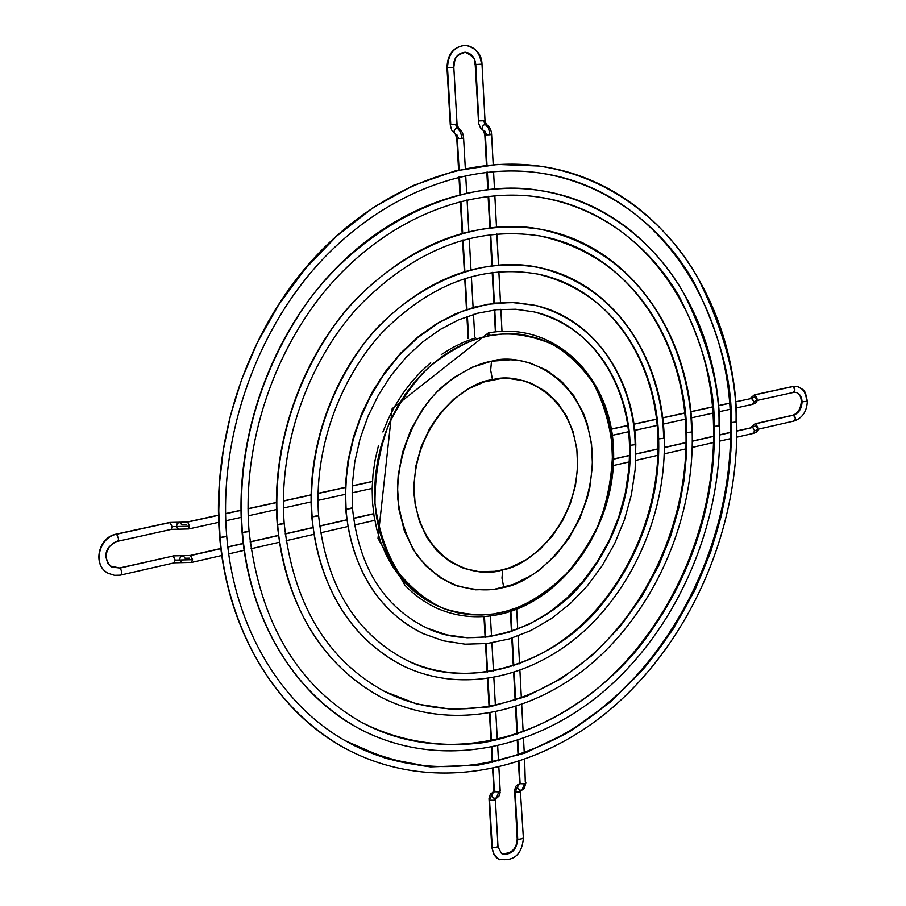 <?xml version="1.0" encoding="UTF-8"?>
<svg xmlns="http://www.w3.org/2000/svg" width="906" height="906" viewBox="0 0 906 906"><rect width="100%" height="100%" fill="white"/><g stroke="black" fill="none" stroke-linecap="round" stroke-linejoin="round"><path stroke-width="1.36" d="M352.004 507.892L346.103 509.217C348.414 547.836 366.998 606.182 422.74 633.419C366.998 606.182 348.414 547.836 346.103 509.217L352.468 508.3C358.674 566.51 383.238 606.318 426.16 627.711C476.296 652.886 548.685 627.847 586.046 578.402C623.826 529.546 631.357 478.357 630.112 445.31C631.357 478.357 623.826 529.546 586.046 578.402C548.685 627.847 476.296 652.886 426.16 627.711M635.151 444.178L635.797 444.62L630.112 445.31L635.797 444.62C633.917 377.338 593.351 318.017 534.767 305.265L511.448 302.434L487.066 304.348L462.615 311.132L439.138 322.491L417.564 337.757L398.617 356.013L382.694 376.205L369.931 397.372L360.237 418.617L353.329 439.285L348.844 458.9L346.398 477.179L345.594 493.963L346.103 509.217L345.594 493.963L346.398 477.179L348.844 458.9L353.329 439.285L360.237 418.617L369.931 397.372L382.694 376.205L398.617 356.013L417.564 337.757L439.138 322.491L462.615 311.132L487.066 304.348L511.448 302.434L534.767 305.265C613.011 325.707 634.732 402.74 635.151 444.178M352.468 508.3L352.23 485.22L354.778 461.856L360.09 438.697L368.051 416.228L378.504 394.937L391.199 375.254L405.877 357.598L422.196 342.321L439.818 329.693L458.357 319.965L477.417 313.272L496.624 309.693L515.593 309.24L533.974 311.879C608.821 331.721 629.67 405.469 630.112 445.31C629.67 405.469 608.821 331.721 533.974 311.879L533.283 311.721M427.02 628.107L446.624 634.834L467.134 637.756L488.074 636.884L508.968 632.286L529.353 624.132L548.787 612.637L566.862 598.119L583.204 580.893L597.473 561.358L609.398 539.953L618.719 517.111L625.253 493.317L628.866 469.07L629.942 444.427M423.351 633.702L443.442 640.814L465.129 644.189L487.247 643.52L509.274 638.923L530.735 630.587L551.154 618.753L570.123 603.736L587.258 585.91L602.207 565.672L614.698 543.464L624.472 519.75L631.335 495.027L635.14 469.818L635.797 444.631M248.697 531.131L242.468 532.535C247.089 593.679 275.764 680.814 356.579 727.258C275.764 680.814 247.089 593.679 242.468 532.535L249.093 531.528C259.614 621.573 296.874 685.049 360.86 721.957C396.568 740.462 438.844 748.265 482.819 742.716C541.584 732.184 596.612 696.759 635.502 651.595C702.105 569.58 715.774 482.185 714.222 426.386C715.774 482.185 702.105 569.58 635.502 651.595C596.612 696.759 541.584 732.184 482.819 742.716C438.844 748.265 396.568 740.462 360.86 721.957M719.024 425.31L719.715 425.752L714.222 426.386L719.715 425.752C717.892 310.203 645.797 205.945 539.817 190.475C451.607 175.311 348.391 235.118 297.655 316.828C246.194 398.38 237.927 478.674 242.468 532.535C237.927 478.674 246.194 398.38 297.655 316.828C348.391 235.118 451.607 175.311 539.817 190.475C608.062 201.449 657.484 246.647 683.792 293.351C708.05 342.06 719.794 386.047 719.024 425.31M249.093 531.528C241.755 444.28 273.974 347.825 332.377 282.355C390.996 216.998 470.792 186.443 539.976 197.293C606.284 208.244 654.279 252.276 679.885 297.78C703.498 345.22 714.947 388.096 714.222 426.386C714.947 388.096 703.498 345.22 679.885 297.78C654.279 252.276 606.284 208.244 539.976 197.293L539.07 197.157M362.728 722.977C439.206 763.554 534.314 744.347 604.076 682.841C673.792 620.893 715.933 521.335 713.52 425.945L714.222 426.386L713.52 425.945C711.584 313.272 641.822 212.548 539.976 197.293M357.383 727.699L356.579 727.258C294.473 693.181 249.207 619.659 242.061 532.15L242.468 532.535L242.061 532.139C234.507 443.102 267.225 344.892 326.794 277.995C386.579 211.245 468.368 179.603 539.817 190.475M226.353 536.159L220.056 537.575C225.232 603.124 255.798 695.446 340.826 745.955C255.798 695.446 225.232 603.124 220.056 537.575L226.749 536.556C234.439 628.266 281.404 704.777 345.299 740.757L385.673 758.356L430.497 766.895L477.756 765.185L525.016 753.079L569.84 731.482L610.202 702.15L644.778 667.371L672.92 629.477L694.687 590.576L710.564 552.309L721.323 515.831L727.824 481.845L730.893 450.712L731.301 422.547C732.875 483.17 717.801 578.368 644.778 667.371C622.818 691.572 597.835 712.943 569.84 731.482C540.406 747.654 509.716 758.888 477.756 765.185L430.497 766.895C399.784 762.897 371.381 754.188 345.299 740.757M736.057 421.471L736.759 421.913L731.301 422.547L736.759 421.913C735.094 295.809 655.819 181.359 538.798 166.024L497.564 164.428L455.084 170.951L413.034 185.583L373.113 207.655L336.783 235.979L305.084 268.957L278.629 304.903L257.564 342.174L241.664 379.41L230.464 415.514L223.352 449.738L219.66 481.618L218.754 510.927L220.056 537.575L218.754 510.927L219.66 481.618L223.352 449.738L230.464 415.514L241.664 379.41L257.564 342.174L278.629 304.903L305.084 268.957L336.783 235.979L373.113 207.655L413.034 185.583L455.084 170.951L497.564 164.428L538.798 166.024C614.098 176.976 668.741 226.364 697.62 277.429C724.234 330.713 737.042 378.731 736.057 421.471M226.749 536.545C218.561 442.456 252.91 338.187 315.628 267.055C378.572 196.058 464.438 162.31 539.161 172.887C612.456 183.861 665.616 232.072 693.77 281.902C719.715 333.895 732.229 380.78 731.301 422.547C732.229 380.78 719.715 333.895 693.77 281.902C665.616 232.072 612.456 183.861 539.161 172.887L538.232 172.752M347.428 741.957C430.735 787.676 534.733 767.314 610.848 700.802C686.929 633.792 732.977 525.808 730.598 422.105L731.301 422.547L730.598 422.105L731.278 421.618M341.743 746.487L340.826 745.955C275.345 708.707 227.553 630.406 219.671 537.19L219.671 537.179C211.268 441.313 246.092 335.322 309.931 262.763C374.008 190.351 461.834 155.481 538.798 166.024M457.111 127.825L458.47 128.063L457.111 127.825C453.872 129.49 453.272 131.608 455.333 134.19C453.272 131.608 453.872 129.49 457.111 127.825L460.452 131.8L462.049 138.403L460.452 131.8L457.111 127.825L455.469 124.315L457.111 127.825M456.488 123.737L455.469 124.315L457.032 123.907L453.815 67.282L447.507 67.791L453.815 67.282L454.778 60.6C456.216 59.445 453.487 55.889 465.424 52.276C479.263 59.728 473 61.155 475.197 64.541L482.003 64.167L475.763 64.666L478.81 120.928L483.487 120.77L485.14 124.258L486.443 124.484L485.14 124.258C481.924 125.923 481.335 128.04 483.374 130.589C481.335 128.04 481.924 125.923 485.14 124.258L488.504 128.199L490.089 134.756L488.504 128.199L485.14 124.258L483.487 120.77L485.004 120.385L478.81 120.928L475.197 64.541L478.606 123.363L480.554 128.006L483.385 130.6L484.823 134.711L490.089 134.756L485.39 134.892L487.009 165.254L484.823 134.711L486.465 165.322M457.326 138.55L462.049 138.403L457.326 138.55L459.104 169.92L457.326 138.55M484.45 120.215L486.443 124.473M465.265 45.3C453.997 46.602 448.074 54.1 447.507 67.791L450.758 124.462L455.469 124.315L450.758 124.462L447.507 67.791C448.074 54.1 453.997 46.602 465.265 45.3C474.676 46.523 480.067 52.775 481.437 64.043M453.272 67.157C453.657 58.075 457.587 53.103 465.072 52.265C471.29 53.08 474.846 57.214 475.763 64.666C475.14 58.448 472.354 54.439 467.405 52.639M459.501 176.908L460.486 194.326L459.501 176.908M460.882 201.302L462.683 232.967L460.882 201.302M463.079 239.943L464.857 271.279L463.079 239.943M465.254 278.255L467.02 309.376L465.254 278.255M467.417 316.375L468.674 338.459L467.417 316.375M458.447 128.052C461.573 130.181 463.294 133.488 463.6 137.984L462.049 138.403L463.6 137.995L465.322 168.573M487.383 172.106L488.3 189.433L487.383 172.106M488.674 196.251L490.35 227.7L488.674 196.251M490.712 234.473L492.377 265.583L490.712 234.473M492.739 272.321L494.393 303.204L492.739 272.321M494.755 309.897L495.922 331.8L494.755 309.897M493.204 164.699L491.596 134.337L490.089 134.756L491.596 134.348M458.583 170.034L456.783 138.369L455.31 134.179L451.698 130.158L450.293 125.164L446.964 67.667C447.485 53.873 453.759 46.421 465.763 45.323C476.33 48.143 481.743 54.417 482.003 64.167L485.004 120.385M486.341 134.303L484.687 130.815M458.334 137.95L456.703 134.428M757.325 400.384L793.531 392.411L794.845 389.523L792.841 386.579L797.608 386.647L792.841 386.579L754.37 394.835L757.02 398.266L754.981 394.846L792.841 386.579L794.29 387.813L794.879 390.101L794.234 392.004L792.954 392.4M754.811 396.771L751.199 398.402L754.811 396.771L757.337 400.101L754.064 401.822L752.161 404.28M172.831 555.899L175.198 560.123L192.616 559.693L179.547 560.01L180.317 557.088L182.129 555.718L183.34 555.729L180.962 556.363L179.569 559.002L181.381 562.547L179.547 560.01L175.198 560.123L173.952 562.717L175.198 560.123L173.318 555.967L120.034 568.062L110.306 566.057L120.351 568.288L121.823 571.731L121.178 574.982L121.664 571.007L119.581 567.983L173.318 555.967L119.592 567.983L111.936 567.099M192.616 559.693L190.249 555.469L220.883 548.674L190.724 555.537L192.616 559.693L191.347 562.298L192.616 559.693M516.001 790.372L518.447 784.154L519.546 783.939M520.123 790.292L519.523 792.252L520.882 791.165L519.523 792.252L515.174 792.127L517.745 839.511C516.386 850.077 511.346 854.936 502.615 854.098C511.346 854.936 516.386 850.077 517.745 839.511L523.408 838.503L517.745 839.511L517.213 838.843L514.642 791.47L519.523 792.252L520.123 790.292M519.523 784.132C516.964 786.431 517.02 788.469 519.67 790.225C517.02 788.469 516.964 786.431 519.523 784.132M522.015 790.077L524.483 783.837L520.112 783.713L519.568 783.044L518.934 761.595L520.112 783.713L524.483 783.837L525.842 782.727L524.483 783.837L522.015 790.077L520.757 790.157M117.338 541.097L118.244 540.757L118.516 538.572L116.648 534.212C99.988 537.02 92.706 562.66 105.934 571.833C92.706 562.66 99.988 537.02 116.648 534.212L118.516 538.594L118.233 540.769L117.338 541.097C105.062 547.337 102.718 555.661 110.306 566.057M497.485 846.159L498.006 846.827L492.286 847.857C492.807 853.848 495.378 857.835 499.999 859.817M522.864 837.835L523.408 838.514C521.663 855.105 513.317 861.946 498.368 859.024L493.691 854.132L491.765 847.201L492.286 847.857L498.006 846.827L501.528 853.577C511.448 853.962 516.669 849.047 517.213 838.843L514.619 790.632L515.707 786.374L518.492 784.143M499.636 790.111L500.146 792.501L499.104 795.91L497.009 797.88L494.019 798.288C491.346 796.533 491.29 794.494 493.827 792.172C491.29 794.494 491.346 796.533 493.997 798.277L494.03 798.288M491.765 847.201L489.002 798.65L490.486 793.815L493.838 792.059L492.819 792.161L490.429 798.401M489.546 800.179L493.917 800.315L494.495 798.356L493.917 800.315L489.546 800.179L492.286 847.857L489.546 800.179M496.375 798.141L498.776 791.878L493.861 791.097L493.091 768.707L494.393 791.742L498.776 791.878L500.18 790.745L498.776 791.878L496.375 798.141L495.129 798.22M494.053 792.093L492.592 768.809M169.716 522.456L172.061 526.658L176.432 526.545L177.191 523.634L179.399 522.196L182.027 524.857L186.398 524.744M188.289 528.878L189.558 526.205L176.432 526.545L178.335 529.138L176.432 526.545L189.558 526.205L188.289 528.878M752.716 427.462L754.755 430.928L758.005 429.138L754.755 430.928L752.716 427.462L736.884 431.075L752.716 427.462M755.547 425.797L751.855 427.507L755.547 425.797L758.005 429.138L757.744 430.531L756.034 432.411L753.464 433.362L754.755 430.928L752.852 433.34M792.761 415.197L793.384 415.208C798.775 413.295 801.663 408.844 802.082 401.834C801.787 396.828 799.817 393.691 796.148 392.445C799.817 393.691 801.787 396.828 802.082 401.834L807.337 401.256L802.082 401.834C801.663 408.844 798.775 413.295 793.384 415.208L794.822 416.454L795.411 418.708L794.8 420.599L793.497 420.996M797.608 386.647C803.169 388.515 806.159 393.249 806.589 400.826L807.337 401.256C804.868 389.048 804.811 390.611 797.405 386.59L792.263 386.568L754.415 394.835L749.84 398.708M751.402 398.357L754.064 401.822L757.337 400.101L756.317 402.626L752.75 404.303L754.064 401.822L752.025 398.368L735.661 401.811M611.391 429.184L627.711 425.605L611.391 429.184M633.928 424.246L656.476 419.308L633.928 424.246M662.66 417.949L684.676 413.125L662.66 417.949M690.825 411.777L712.41 407.043L690.825 411.777M718.526 405.707L729.579 403.283L718.526 405.707M227.836 547.088L243.25 543.566L227.836 547.088M250.158 541.992L278.391 535.559L250.158 541.992M285.231 534.008L312.864 527.7L285.231 534.008M319.625 526.16L346.783 519.976L319.625 526.16M353.476 518.447L372.479 514.121L353.476 518.447M518.572 754.992L517.802 740.485L518.572 754.992M517.451 733.871L515.99 706.589L517.451 733.871M515.627 699.964L514.155 672.456L515.627 699.964M513.804 665.808L512.309 637.983L513.804 665.808M511.958 631.323L510.882 611.312L511.958 631.323M180.192 522.275L177.485 523.249L176.432 526.545L172.061 526.658L171.302 529.387L172.061 526.658L170.192 522.513L116.648 534.212L169.75 522.456L187.655 522.06L189.558 526.205L187.655 522.06L218.448 515.31L187.18 522.003L218.448 515.152M520.338 790.508L523.408 838.503M494.778 798.537L495.31 799.171L493.917 800.315L495.31 799.194M484.45 616.578L485.616 637.178L484.45 616.578M485.99 643.656L487.609 672.127L485.99 643.656M487.972 678.617L489.568 706.657L487.972 678.617M489.931 713.147L491.505 740.893L489.931 713.147M491.879 747.382L492.717 762.206L491.879 747.382M371.245 481.822L352.185 486.001L371.245 481.822M345.265 487.519L318.017 493.487L345.265 487.519M311.064 495.016L283.329 501.097L311.064 495.016M276.341 502.626L248.018 508.832L276.341 502.626M240.962 510.384L225.537 513.759L240.962 510.384M494.755 379.376L489.931 380.158M491.494 361.234L490.667 370.158L492.502 379.784C467.439 381.086 412.06 422.604 414.099 494.665C421.437 565.163 478.878 579.115 502.796 569.749L501.969 578.062L503.759 587.405C489.557 591.437 472.807 590.508 453.51 584.597C440.531 578.696 428.391 568.979 417.077 555.423C407.043 539.342 400.599 520.327 397.734 498.357C395.877 452.728 417.19 409.614 441.618 387.315C460.157 372.366 476.783 363.68 491.494 361.234L510.78 359.761L520.191 360.701L529.331 362.762L546.465 370.067L561.55 381.301L574.042 396.001L583.543 413.566L587.065 423.204L591.527 443.77L592.456 465.412L589.84 487.349L587.235 498.198L579.557 519.149L568.798 538.504L555.344 555.593L539.648 569.772L531.12 575.616L513.102 584.472L494.314 589.285L475.446 589.817L457.224 585.978L440.35 577.824L425.503 565.604L413.329 549.749L404.348 530.825L398.98 509.58L397.474 486.873L398.21 475.254L402.626 452.094L410.814 429.863L422.434 409.489L429.376 400.259L436.975 391.8L453.815 377.53L472.241 367.224L491.494 361.234C521.675 351.46 586.692 374.246 592.433 454.506C593.317 535.435 533.238 583.385 503.759 587.405L501.969 578.062L502.796 569.749C527.598 566.544 578.458 526.16 577.609 457.847C572.592 390.158 517.722 371.46 492.502 379.784L490.667 370.158L491.494 361.234M490.101 335.605C508.073 331.868 528.492 334.597 551.38 343.77C566.488 352.23 580.259 365.005 592.694 382.083C603.453 401.822 610.089 424.45 612.603 449.965C612.162 476.024 607.53 500.78 598.73 524.246C588.175 545.763 576.069 563.668 562.411 577.96C541.494 596.182 522.388 607.382 505.061 611.55L504.393 613.237L505.061 611.55C487.813 616.59 467.371 615.604 443.759 608.594C427.859 601.516 412.943 589.749 398.991 573.283C386.59 553.679 378.595 530.406 374.993 503.476C374.801 475.627 379.467 449.048 389.014 423.759C400.611 400.735 413.895 381.89 428.889 367.224C451.698 348.991 472.094 338.448 490.101 335.605L488.334 332.932L490.101 335.605L478.255 338.504L466.511 342.774L455.016 348.38L443.883 355.288L433.238 363.419L423.17 372.706L413.815 383.057L405.276 394.359L397.632 406.511L390.984 419.365L385.39 432.808L380.916 446.681L377.609 460.826L375.514 475.118L374.642 489.387L374.993 503.476L376.556 517.247L379.32 530.554L383.249 543.26L388.278 555.231L394.37 566.363L401.426 576.533L409.387 585.661L418.142 593.645L427.621 600.44L437.711 605.978L448.3 610.225L459.297 613.158L470.576 614.744L482.037 614.993L493.577 613.928L505.061 611.55L516.42 607.915L527.53 603.056L538.289 597.02L548.628 589.885L567.632 572.592L583.917 551.833L596.929 528.334L606.239 502.943L611.527 476.511L612.603 463.193L611.539 436.93L609.398 424.212L606.205 411.924L601.98 400.18L596.737 389.093L590.531 378.753L583.419 369.274L575.435 360.747L566.646 353.261L557.145 346.896L547.009 341.732L536.307 337.825L525.163 335.22L513.679 333.974L501.947 334.088L490.101 335.605M489.908 334.529L487.473 334.948L488.334 332.932C554.631 320.554 611.21 376.919 613.521 449.263C616.76 521.482 567.711 596.612 504.37 613.237C481.018 619.194 458.606 617.564 437.134 608.345C425.197 602.818 414.461 595.106 404.914 585.197L377.983 538.39L392.162 408.674L488.357 332.932M730.712 432.479L719.84 434.948L730.712 432.479M713.645 436.364L692.32 441.222L713.645 436.364M686.08 442.649L664.37 447.598L686.08 442.649M658.084 449.025L635.921 454.076L658.084 449.025M629.579 455.525L613.622 459.161L629.579 455.525M802.082 401.834L801.334 401.403L802.082 401.834M807.337 401.267C806.861 411.449 802.444 418.028 794.109 421.007L795.377 418.142L793.384 415.208L755.661 423.77L757.688 427.213L755.661 423.77L792.784 415.197C797.88 413.442 800.723 408.844 801.334 401.392C801.029 396.42 799.251 393.43 796.012 392.411L793.531 392.411M750.53 427.802L755.06 423.759L792.784 415.197M502.796 569.749L510.667 567.326L525.865 559.919L539.897 549.41L552.264 536.182L562.535 520.757L570.361 503.679L575.457 485.559L577.643 467.043L576.828 448.798L573.022 431.471L566.341 415.718L556.997 402.128L545.299 391.222L531.663 383.476L524.268 380.882L508.674 378.459L500.622 378.64L484.393 381.868L468.549 388.787L453.736 399.172L440.565 412.638L429.591 428.651L421.279 446.556L415.979 465.627L413.895 485.061L415.118 504.064L419.569 521.867L427.032 537.745L437.179 551.097L449.58 561.414L463.702 568.345L478.991 571.663L494.846 571.301L502.796 569.749M511.018 333.317L522.502 334.574M435.197 604.88L425.118 599.342L415.65 592.558L406.896 584.574L398.934 575.469L391.879 565.31L385.809 554.189L380.769 542.241L376.851 529.557L374.087 516.261L372.513 502.513L372.151 488.447L373.023 474.2L375.118 459.942L378.414 445.809M382.876 431.969L388.47 418.549L395.107 405.718L402.74 393.589L411.279 382.309L420.611 371.981L430.656 362.706M441.301 354.586L452.422 347.7L463.906 342.106L475.627 337.836M498.447 859.069L494.121 854.562L491.765 847.189M221.789 555.491L191.823 562.377L174.416 562.796L120.226 575.174L114.473 575.321L108.188 573.294C92.095 565.446 98.222 537.156 116.217 534.132L169.75 522.456M519.693 784.075L518.425 761.765M525.287 782.093L524.619 759.624M183.34 555.729L185.107 558.255L189.456 558.153M318.176 515.503L312.162 516.85C315.186 563.226 337.315 631.912 402.332 665.48C337.315 631.912 315.186 563.226 312.162 516.85L318.618 515.91C326.262 585.389 355.401 633.385 406.035 659.908C467.077 692.456 556.93 663.067 603.475 602.422C650.531 542.547 660.021 479.467 658.617 438.9C660.021 479.467 650.531 542.547 603.475 602.422C556.93 663.067 467.077 692.456 406.035 659.908M663.577 437.779L664.234 438.221L658.617 438.9L664.234 438.221C662.252 355.254 611.675 281.607 538.232 267.395C473.17 252.865 394.427 295.254 355.401 355.99C315.82 416.522 309.116 476.726 312.162 516.85C309.116 476.726 315.82 416.522 355.401 355.99C394.427 295.254 473.17 252.865 538.232 267.395C636.556 290.86 663.351 387.224 663.577 437.779M318.618 515.91C313.714 451.007 338.516 379.75 382.547 332.128C430.758 283.759 482.49 264.405 537.745 274.076C632.456 297.055 658.356 389.942 658.617 438.9C658.356 389.942 632.456 297.055 537.745 274.076L536.986 273.929M407.202 660.474C462.332 686.657 530.123 671.572 580.18 626.148C630.146 580.44 660.202 507.654 657.96 438.459L658.617 438.9L658.424 438.028M403 665.808L402.332 665.48C460.022 693.837 531.075 678.651 583.147 631.958C635.208 584.982 666.488 509.863 664.234 438.232M283.771 523.238L277.655 524.619C281.449 578.504 306.93 656.771 380.305 696.748C306.93 656.771 281.449 578.504 277.655 524.619L284.19 523.645C293.272 603.736 326.647 659.625 384.291 691.312L416.658 703.973L452.298 709.432L489.58 706.884L526.658 696.284L561.675 678.413L593.102 654.664L619.953 626.793L641.776 596.624L658.628 565.752L670.904 535.412L679.183 506.522L684.143 479.602L686.431 454.937L686.623 432.592L686.431 454.937L684.143 479.602L679.183 506.522L670.904 535.412L658.628 565.752L641.776 596.624L619.953 626.793L593.102 654.664L561.675 678.413L526.658 696.284L489.58 706.884L452.298 709.432L416.658 703.973L384.291 691.312M691.505 431.505L692.184 431.947L686.623 432.592L692.184 431.947C690.213 332.887 629.138 244.292 539.931 229.15C463.294 214.009 372.106 264.96 327.089 336.217C281.426 407.281 273.884 477.598 277.655 524.619C273.884 477.598 281.426 407.281 327.089 336.217C372.106 264.96 463.294 214.009 539.931 229.15C659.557 255.039 691.595 371.8 691.505 431.505M284.19 523.645C278.119 447.485 306.738 363.566 358.074 307.066C414.269 249.682 474.835 225.968 539.761 235.911C655.548 261.415 686.646 374.506 686.623 432.592C686.646 374.506 655.548 261.415 539.761 235.911L538.923 235.764M385.786 692.071C451.505 725.094 532.751 707.858 592.558 654.37C652.297 600.531 688.311 514.37 685.955 432.151L686.623 432.592L685.955 432.094M277.587 523.747L277.655 524.619L277.236 524.212C270.962 446.228 300.124 360.543 352.672 302.627C410.18 243.714 472.592 219.229 539.931 229.15M380.95 697.088L380.305 696.748C448.583 732.297 533.283 715.117 595.242 660.383C657.19 605.276 694.54 516.703 692.184 431.947M534.767 305.265L515.389 302.57L495.457 303.08L475.322 306.862L455.401 313.872L436.08 324.02L417.768 337.134L400.826 352.989L385.628 371.267L372.491 391.607L361.698 413.612L353.476 436.828L348.006 460.758L345.379 484.925L345.639 508.81C352.015 569.093 377.711 610.621 422.74 633.419M629.466 444.88C627.564 380.237 589.002 324.054 533.974 311.879M356.579 727.258C435.605 770.768 534.37 751.799 606.442 689.058C678.515 625.865 722.093 523.793 719.715 425.763M340.826 745.955C426.681 794.879 534.472 774.89 612.988 707.178C691.55 638.934 739.115 528.357 736.759 421.924M730.598 422.105C728.798 298.923 651.924 188.097 539.161 172.887M458.47 128.063L457.032 123.907M465.707 175.526L466.681 192.91M467.066 199.841L468.832 231.426M469.229 238.335L470.973 269.58M471.358 276.477L473.102 307.485M473.487 314.382L474.721 336.353M493.555 171.528L494.472 188.867M494.835 195.662L496.499 227.112M496.85 233.873L498.493 265.005M498.855 271.721L500.486 302.649M500.837 309.32L501.992 331.302M486.828 172.163L487.756 189.49M488.119 196.319L489.806 227.757M490.169 234.541L491.845 265.651M492.196 272.389L493.861 303.261M494.212 309.965L495.389 331.868M491.596 134.337C491.324 129.92 489.602 126.636 486.431 124.473M458.98 177.032L459.965 194.45M460.361 201.438L462.162 233.114M462.558 240.09L464.336 271.438M464.733 278.414L466.499 309.558M466.907 316.568L468.153 338.651M172.853 555.899L190.249 555.469L220.86 548.492M520.893 790.292L520.882 791.142M519.693 790.236L521.969 790.089L524.336 788.458L525.842 782.75M218.686 522.32L188.742 528.945L171.268 529.387L116.172 541.629L113.08 543.192L109.15 546.952L106.206 553.679L105.979 557.235L107.667 563L111.8 567.031M758.005 429.116L755.502 425.775M752.626 427.439L736.884 430.916M729.568 403.147L718.515 405.571M712.399 406.907L690.802 411.641M684.664 412.989L662.637 417.813M656.465 419.172L633.906 424.11M627.699 425.469L611.369 429.048M227.814 546.907L243.227 543.396M250.135 541.822L278.369 535.389M285.209 533.838L312.842 527.53M319.614 525.99L346.76 519.806M353.453 518.277L372.457 513.951M518.073 755.162L517.292 740.644M516.941 734.041L515.48 706.759M515.118 700.134L513.645 672.614M513.294 665.978L511.799 638.141M511.448 631.493L510.372 611.482M498.006 846.827L495.322 798.356M500.18 790.745L498.866 767.382M498.504 760.87L497.677 746.125M497.315 739.624L495.763 712.014M495.401 705.514L493.838 677.631M493.476 671.131L491.89 642.875M491.528 636.374L490.384 615.978M225.753 520.757L241.155 517.36M248.176 515.808L276.443 509.557M283.397 508.017L311.064 501.913M317.972 500.384L345.129 494.382M351.992 492.864L370.973 488.674M753.464 433.362L736.827 437.179M730.644 438.606L719.783 441.097M713.566 442.524L692.241 447.417M685.978 448.855L664.268 453.849M657.937 455.299L635.752 460.395M629.364 461.867L613.385 465.537M794.109 421.007L758.005 429.263M730.712 432.321L719.84 434.801M713.656 436.205L692.32 441.075M686.08 442.49L664.37 447.439M658.096 448.866L635.921 453.917M629.579 455.367L613.634 459.002M225.537 513.6L240.962 510.225M248.018 508.674L276.341 502.468M283.34 500.939L311.064 494.857M318.017 493.328L345.265 487.36M352.196 485.843L371.245 481.664M492.23 762.32L491.38 747.484M491.018 740.995L489.444 713.237M489.07 706.748L487.473 678.685M487.111 672.207L485.491 643.713M485.118 637.235L483.951 616.612M492.864 792.15L493.849 791.957M524.268 752.977L523.498 738.515M523.147 731.855L521.709 704.619M521.358 697.948L519.908 670.474M519.557 663.781L518.085 635.978M517.734 629.24L516.68 609.24M228.72 553.894L244.156 550.35M251.053 548.764L279.308 542.275M286.126 540.712L313.816 534.347M320.543 532.807L347.779 526.545M354.45 525.016L373.532 520.633M752.75 404.303L736.125 407.972M730.021 409.319L719.024 411.754M712.897 413.102L691.391 417.859M685.23 419.218L663.317 424.065M657.133 425.424L634.721 430.384M628.504 431.754L612.32 435.333M757.337 400.09L754.766 396.749M538.232 267.395C480.531 257.632 426.896 277.712 377.315 327.61C332.026 376.636 306.647 449.682 311.721 516.454C319.535 587.881 349.739 637.564 402.332 665.48M657.96 438.459C655.921 358.21 607.45 287.825 537.745 274.076M685.955 432.151C683.905 335.911 625.038 250.702 539.761 235.911M380.305 696.748C320.837 663.656 286.489 606.148 277.236 524.223"/></g></svg>
